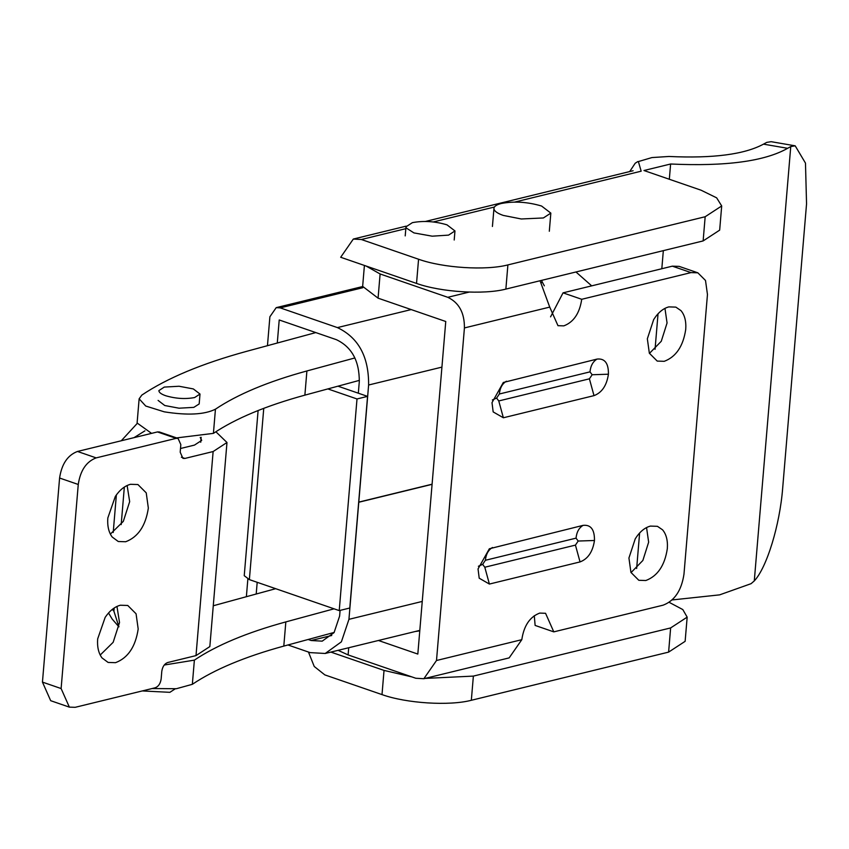 <?xml version="1.0" encoding="UTF-8"?>
<svg xmlns="http://www.w3.org/2000/svg" width="849" height="849" viewBox="0 0 849 849"><rect width="100%" height="100%" fill="white"/><g stroke="black" fill="none" stroke-linecap="round" stroke-linejoin="round"><path stroke-width="1.27" d="M158.922 390.508C158.805 392.344 161.034 394.074 165.597 395.698C175.637 398.669 185.315 399.285 194.633 397.544L200.003 394.042L193.328 388.927L179.075 386.253L164.292 387.08L158.912 390.582M142.271 690.937L169.874 692.328L175.255 688.826M158.094 400.41L164.77 405.525L179.022 408.199L193.805 407.371L199.175 403.944L200.003 394.042M213.269 605.761L275.681 588.686M152.067 688.55L176.369 688.719L192.341 684.315L194.379 660.129L164.25 665.022M192.341 684.315C214.447 669.468 244.926 656.723 283.799 646.089L285.837 621.903C246.963 632.537 216.474 645.282 194.379 660.129M359.382 380.373L304.876 395.146L306.903 370.96L354.882 357.949M334.198 632.42L283.799 646.089M334.082 608.818L285.837 621.903M176.603 437.914L213.417 433.372L215.444 409.186C204.535 414.652 187.47 415.532 164.26 411.829L145.731 406.034L139.13 398.818L141.825 395.093C167.094 378.123 201.956 363.552 246.422 351.39L315.796 332.585M151.557 433.361L137.103 423.004L139.13 398.818M215.444 409.186C237.55 394.339 268.029 381.594 306.903 370.96M213.417 433.372C235.513 418.525 266.002 405.78 304.876 395.146M406.172 227.935L405.971 226.821L412.381 222.65C423.492 220.56 435.028 221.292 446.998 224.847L454.968 230.939L448.559 235.12L432.215 236.181L413.941 232.913L406.172 227.935M521.297 218.978L543.392 217.96L550.831 213.11L541.577 206.031C527.685 201.913 514.282 201.054 501.377 203.473C496.378 204.736 493.895 206.477 493.938 208.695C494.224 211.083 497.302 213.322 503.192 215.402L521.297 218.978M492.42 226.471L493.938 208.695M361.387 239.514L353.333 239.047L340.682 257.268L416.53 283.417C440.886 292.162 483.718 294.879 505.866 289.095L507.893 264.909C485.745 270.693 442.923 267.976 418.568 259.232L361.387 239.514L405.822 228.668M672.111 599.946L719.612 594.862L751.078 583.677L754.283 580.918C766.827 567.578 779.817 525.085 782.682 488.069L806.55 203.866L805.478 163.114L795.195 145.826L790.759 146.548L787.639 148.31L763.495 144.15C744.509 154.422 713.001 158.53 668.98 156.471L651.947 157.564L638.384 161.565L641.165 171.19L514.632 202.094M494.426 207.029L433.277 221.96M308.463 652.043L314.236 666.476L324.827 674.891L382.008 694.599L384.035 670.413L330.887 652.096M763.495 144.15L766.764 142.377L771.136 141.687L795.195 145.826M669.161 602.334L682.798 609.561L687.17 617.138L670.636 627.931L473.371 676.101L425.073 678.415M411.829 676.886L384.035 670.413M787.639 148.31C764.673 161.31 725.662 166.542 670.614 164.006L643.956 170.511L701.136 190.229L716.652 197.838L721.692 205.957L719.665 230.143L703.131 240.925L505.866 289.095M670.614 164.006L669.33 179.266M663.334 250.646L661.817 268.73M658.039 313.79L655.057 349.3M639.626 532.992L636.644 568.501M687.17 617.138L685.132 641.324L668.609 652.117L471.333 700.287C449.185 706.071 406.363 703.343 382.008 694.599M721.692 205.957L705.169 216.739L507.893 264.909M110.37 534.106L123.317 521.371L129.674 501.642L127.127 485.511M115.326 496.421C119.805 489.841 124.856 485.798 130.491 484.301L137.909 484.535L146.23 492.855L148.342 508.073C145.678 525.818 138.122 537.035 125.673 541.747L118.266 541.513L112.164 536.982C108.683 532.27 107.239 525.934 107.823 517.975L115.326 496.421M100.214 655.035L113.161 642.3L119.518 622.572L116.971 606.441M105.17 617.35C109.648 610.771 114.7 606.727 120.335 605.231L127.753 605.464L136.073 613.785L138.185 629.003C135.522 646.747 127.966 657.964 115.517 662.676L108.11 662.443L102.007 657.911C98.526 653.199 97.083 646.864 97.667 638.904L105.17 617.35M112.333 609.37L113.915 611.195L118.945 626.838M118.839 626.732L112.174 619.059L108.534 612.978M121.28 440.758L137.092 423.555M144.935 430.825L134.046 437.638M178.078 438.424L159.41 431.982L157.458 431.929L77.482 451.456C67.655 455.17 61.69 464.032 59.589 478.029L42.45 682.108L50.685 700.69L69.363 707.132L61.117 688.55L78.257 484.471C80.358 470.463 86.333 461.612 96.16 457.887L176.136 438.36L178.078 438.424L180.826 444.621L180.19 452.177L182.938 458.375L184.891 458.439L213.131 451.541L226.98 442.499L209.841 646.577L196.002 655.608L167.752 662.507C164.473 663.748 162.488 666.698 161.788 671.368L161.151 678.924C160.45 683.594 158.466 686.544 155.187 687.786L75.211 707.313L69.363 707.132M215.869 431.748L226.98 442.499M200.215 437.437L201.701 440.376L194.474 445.099L180.497 448.505M113.915 611.195L114.18 608.011M121.184 524.608L124.336 487.082M113.214 532.493L116.366 494.925M544.336 285.837L541.917 281.401M287.949 644.964L310.129 652.616L325.22 653.475L341.394 641.833L348.939 619.335L358.777 502.247L432.077 484.344M432.099 484.195L358.787 502.099L368.615 385.011C368.859 356.75 358.458 337.615 337.414 327.597L280.234 307.879L276.212 307.646L269.886 316.751L267.456 345.692M575.962 271.977L591.7 285.858M340.088 610.389L339.611 616.109L334.071 632.611L322.206 641.154L311.137 640.517L308.155 639.488M277.283 343.017L279.215 319.967L336.406 339.685C351.826 347.039 359.456 361.069 359.286 381.795L358.32 393.193M337.966 386.178L367.564 396.377L357.005 398.956L327.863 388.916M367.564 396.377L349.788 608.022L339.229 610.601L249.373 579.612L244.236 575.686L258.107 410.545M339.229 610.601L357.005 398.956M256.207 593.971L257.194 582.308M246.38 596.635L247.855 579.029M415.119 631.529L419.777 630.849M664.958 308.367L667.059 322.981L661.275 341.266L649.432 353.407M680.962 310.617C684.719 315.075 686.3 321.336 685.727 329.423C683.201 346.222 676.037 356.856 664.247 361.313L657.232 361.09L649.347 353.205L647.341 338.793L653.666 319.585C658.039 312.665 663.09 308.442 668.821 306.892L675.836 307.115L680.962 310.617M646.556 527.569L648.647 542.182L642.863 560.467L631.03 572.608M662.56 529.818C666.306 534.276 667.898 540.537 667.325 548.613C664.799 565.423 657.635 576.057 645.845 580.514L638.819 580.291L630.934 572.406L628.929 557.995L635.264 538.786C639.637 531.867 644.678 527.632 650.408 526.093L657.434 526.316L662.56 529.818M348.716 647.745L348.111 654.919L415.798 678.255L423.853 678.722L436.503 660.501L521.806 639.679L509.156 657.89L423.853 678.722M540.049 280.754L549.727 307.105L464.424 327.937C464.552 312.857 459.012 302.647 447.784 297.309L380.108 273.972L366.11 266.034M378.431 640.486L417.825 654.07L445.757 321.495L378.07 298.158L362.65 286.368L364.412 265.44M348.111 654.919L338.093 650.334M496.612 398.075L498.766 400.951L589.408 378.824L592.156 374.749L589.991 371.862L499.35 394L496.612 398.075L492.356 399.975M503.361 417.772L493.173 411.914L492.006 402.638L503.319 382.474L597.07 359.074C604.817 358.246 608.595 363.287 608.425 374.207C606.738 385.499 601.92 392.641 594.003 395.634L503.361 417.772L498.766 400.951M608.425 374.207L592.156 374.749M575.442 545.111L578.19 541.036L576.036 538.149L485.384 560.287L482.646 564.362L484.8 567.238L575.442 545.111L580.037 561.921L489.395 584.059L479.207 578.201L478.04 568.926L489.353 548.772L583.104 525.361C590.851 524.533 594.629 529.574 594.47 540.495L578.19 541.036M594.47 540.495C592.772 551.786 587.964 558.929 580.037 561.921M482.646 564.362L478.39 566.262M697.846 272.816L679.168 266.384L672.344 266.162L691.022 272.603L697.846 272.816L705.508 280.478L707.461 294.497L683.976 574.168C681.524 590.501 674.562 600.837 663.09 605.178L553.792 631.868L535.125 625.426L534.286 615.684M521.806 639.679C523.907 625.671 529.882 616.809 539.709 613.095L545.557 613.286L553.792 631.868M464.424 327.937L436.503 660.501M672.344 266.162L563.046 292.852L550.577 316.847M563.046 292.852L581.724 299.294C579.623 313.292 573.648 322.153 563.821 325.867L557.973 325.687L549.727 307.105M691.022 272.603L581.724 299.294M790.759 146.548L754.283 580.918M471.333 700.287L473.371 676.101M668.609 652.117L670.636 627.931M416.53 283.417L418.568 259.232M703.131 240.925L705.169 216.739M42.45 682.108L61.117 688.55M59.589 478.029L78.257 484.471M77.482 451.456L96.16 457.887M181.368 457.218L184.891 458.439M157.458 431.929L176.136 438.36M196.002 655.608L213.131 451.541M348.939 619.335L422.25 601.432M337.414 327.597L411.192 309.577M441.926 367.118L368.615 385.011M311.137 640.517L331.736 635.487M362.767 287.726L280.234 307.879M249.373 579.612L263.752 408.348M447.784 297.309L469.189 292.077M378.07 298.158L380.108 273.972M594.003 395.634L589.408 378.824M499.35 394C499.987 387.897 502.343 383.631 506.428 381.212M589.991 371.862C590.628 365.76 592.984 361.494 597.07 359.074M484.8 567.238L489.395 584.059M583.104 525.361C579.029 527.791 576.662 532.047 576.036 538.149M492.462 547.499C488.377 549.919 486.021 554.185 485.384 560.287M150.581 433.043L150.528 433.616M200.735 442.244L201.149 437.299M405.217 235.895L405.971 226.821M454.968 230.939L454.204 240.012M549.314 231.246L550.831 213.11M541.821 282.547L542.012 280.266M353.333 239.047L406.14 226.152M425.37 221.462L633.11 170.734M637.854 161.543L635.201 163.241L629.693 171.572M325.22 653.475L419.82 630.383M276.212 307.646L362.64 286.538"/></g></svg>
